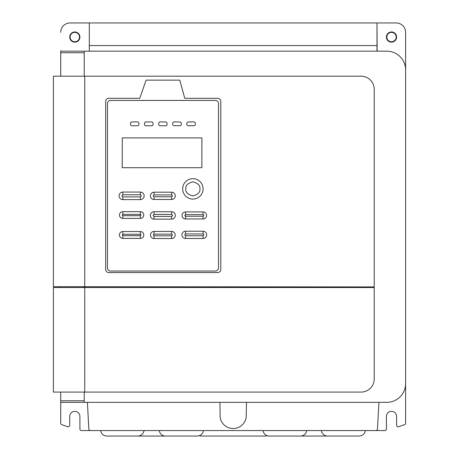 <?xml version="1.0" encoding="UTF-8"?>
<svg xmlns="http://www.w3.org/2000/svg" width="459" height="459" viewBox="0 0 459 459"><rect width="100%" height="100%" fill="white"/><g stroke="black" fill="none" stroke-linecap="round" stroke-linejoin="round"><path stroke-width="0.69" d="M365.335 430.559A6.271 6.271 0 0 1 359.116 436.05L327.611 436.05A6.271 6.271 0 0 1 321.386 430.559M306.71 430.559A6.271 6.271 0 0 1 300.484 436.05L269.272 436.05A6.271 6.271 0 0 1 263.053 430.559M144 430.565A6.271 6.271 0 0 1 137.775 436.05L106.89 436.05A6.271 6.271 0 0 1 100.67 430.565M203.4 430.559A6.271 6.271 0 0 1 197.175 436.05L165.515 436.05A6.271 6.271 0 0 1 159.296 430.565M267.178 435.689A6.271 6.271 0 0 1 265.078 436.05L201.237 436.05A6.271 6.271 0 0 1 199.206 435.711M150.495 234.968A3.552 3.552 0 0 1 154.046 231.416L171.637 231.416A3.552 3.552 0 0 1 175.189 234.968A3.552 3.552 0 0 1 171.637 238.525L154.046 238.525A3.552 3.552 0 0 1 150.495 234.968M182.051 215.443A3.517 3.517 0 0 1 185.568 211.926L203.079 211.926A3.517 3.517 0 0 1 206.602 215.443A3.517 3.517 0 0 1 203.079 218.96L185.568 218.96A3.517 3.517 0 0 1 182.051 215.443M119.478 215.036A3.368 3.368 0 0 1 122.846 211.668L140.368 211.668A3.368 3.368 0 0 1 143.736 215.036A3.368 3.368 0 0 1 140.368 218.409L122.846 218.409A3.368 3.368 0 0 1 119.478 215.036M119.07 195.832A3.775 3.775 0 0 1 122.846 192.057L140.368 192.057A3.775 3.775 0 0 1 144.143 195.832A3.775 3.775 0 0 1 140.368 199.608L122.846 199.608A3.775 3.775 0 0 1 119.07 195.832M150.409 195.832A3.638 3.638 0 0 1 154.046 192.195L171.637 192.195A3.638 3.638 0 0 1 175.275 195.832A3.638 3.638 0 0 1 171.637 199.47L154.046 199.47A3.638 3.638 0 0 1 150.409 195.832M150.34 215.443A3.706 3.706 0 0 1 154.046 211.737L171.637 211.737A3.706 3.706 0 0 1 175.344 215.443A3.706 3.706 0 0 1 171.637 219.15L154.046 219.15A3.706 3.706 0 0 1 150.34 215.443M119.426 234.968A3.42 3.42 0 0 1 122.846 231.548L140.368 231.548A3.42 3.42 0 0 1 143.787 234.968A3.42 3.42 0 0 1 140.368 238.393L122.846 238.393A3.42 3.42 0 0 1 119.426 234.968M181.942 234.853A3.626 3.626 0 0 1 185.568 231.227L203.079 231.227A3.626 3.626 0 0 1 206.705 234.853A3.626 3.626 0 0 1 203.079 238.479L185.568 238.479A3.626 3.626 0 0 1 181.942 234.853M203.067 188.867A10.201 10.201 0 0 1 192.866 199.068A10.201 10.201 0 0 1 182.665 188.867A10.201 10.201 0 0 1 192.866 178.666A10.201 10.201 0 0 1 203.067 188.867A10.201 10.201 0 0 0 192.866 178.666A10.201 10.201 0 0 0 182.665 188.867M396.197 37.059A4.699 4.699 0 0 1 391.498 41.758A4.699 4.699 0 0 1 386.799 37.059A4.699 4.699 0 0 1 391.498 32.359A4.699 4.699 0 0 1 396.197 37.059M79.516 37.059A4.705 4.705 0 0 1 74.817 41.763A4.705 4.705 0 0 1 70.112 37.059A4.705 4.705 0 0 1 74.817 32.354A4.705 4.705 0 0 1 79.516 37.059M375.37 430.565L375.037 430.565A2.025 2.025 0 0 0 375.089 430.559M405.607 32.354L405.624 69.28A18.584 18.584 0 0 1 405.607 69.98L405.607 32.354A9.404 9.404 0 0 0 396.203 22.95L376.988 22.95L396.203 22.95M79.912 37.059A5.095 5.095 0 0 1 74.817 42.159A5.095 5.095 0 0 1 69.716 37.059A5.095 5.095 0 0 1 74.817 31.964A5.095 5.095 0 0 1 79.912 37.059M396.593 37.059A5.095 5.095 0 0 1 391.498 42.153A5.095 5.095 0 0 1 386.403 37.059A5.095 5.095 0 0 1 391.498 31.964A5.095 5.095 0 0 1 396.593 37.059M79.912 416.451A5.095 5.095 0 0 0 74.817 411.356A5.095 5.095 0 0 0 69.722 416.451L69.722 425.223L69.722 416.451A5.095 5.095 0 0 1 74.817 411.356A5.095 5.095 0 0 1 79.912 416.451L79.912 428.993A1.566 1.566 0 0 0 81.478 430.565L90.222 430.565M376.093 430.565L384.837 430.565A1.566 1.566 0 0 0 386.403 428.999L386.403 416.451A5.095 5.095 0 0 1 391.498 411.356A5.095 5.095 0 0 1 396.593 416.451L396.593 425.223A1.566 1.566 0 0 0 398.676 426.704L404.557 424.661L398.676 426.704M61.758 424.661L67.639 426.704L61.758 424.661A1.566 1.566 0 0 1 60.703 423.175L60.703 402.342L84.221 402.342L84.221 392.084M60.703 50.708L60.703 76.183L60.708 51.167L386.794 51.167A18.813 18.813 0 0 1 405.607 69.98L405.607 383.529A18.813 18.813 0 0 1 386.794 402.342L84.221 402.342M70.112 22.95L89.31 22.95L70.112 22.95A9.404 9.404 0 0 0 60.703 32.354M404.557 424.661A1.566 1.566 0 0 0 405.607 423.175L405.607 383.529M386.403 416.451A5.095 5.095 0 0 1 391.498 411.356A5.095 5.095 0 0 1 396.593 416.451M378.927 402.342L377.464 429.079A1.75 1.75 0 0 1 375.359 430.559L90.962 430.565A1.761 1.761 0 0 1 88.845 429.079L87.394 402.342M67.639 426.704A1.566 1.566 0 0 0 69.722 425.223M84.221 400.776L60.703 400.776L60.703 392.084L60.703 402.342M60.703 286.686L60.703 287.523L60.708 286.686M405.607 68.603A18.584 18.584 0 0 1 405.624 69.292M128.807 436.05L180.117 436.05M246.5 402.342L219.93 402.342L220.136 417.277A13.162 13.162 0 0 0 246.179 417.277L246.5 402.342M286.382 436.05L337.141 436.05M376.988 23.025L377.143 51.167M84.731 76.183L53.376 76.183L53.376 286.68L374.217 286.927L374.217 89.31A13.133 13.133 0 0 0 361.084 76.183L84.731 76.183L84.731 286.703M84.731 287.523L53.376 287.523L53.376 392.084L361.084 392.084A13.133 13.133 0 0 0 374.217 378.95L374.217 287.523L84.731 287.523L84.731 392.084M376.988 51.167L376.988 22.95L89.31 22.95L89.31 51.167M376.988 45.584L89.31 45.584M220.796 101.45L220.796 269.416A3.133 3.133 0 0 1 217.664 272.554L108.812 272.554A3.133 3.133 0 0 1 105.679 269.416L105.679 101.45A3.133 3.133 0 0 1 108.812 98.318L139.725 98.318L146.117 80.147L179.796 80.147L184.759 98.318L217.664 98.318A3.133 3.133 0 0 1 220.796 101.45M110.613 271.034A3.133 3.133 0 0 1 107.481 267.901L107.481 103.556A3.133 3.133 0 0 1 110.613 100.423L215.386 100.423A3.133 3.133 0 0 1 218.518 103.556L218.518 267.901A3.133 3.133 0 0 1 215.386 271.034L110.613 271.034M153.048 124.337A1.434 1.434 0 0 1 151.613 125.777L145.945 125.777A1.434 1.434 0 0 1 144.51 124.337L144.51 123.356A1.434 1.434 0 0 1 145.945 121.922L151.613 121.922A1.434 1.434 0 0 1 153.048 123.356L153.048 124.337M137.482 121.922A1.434 1.434 0 0 1 138.922 123.356L138.922 124.337A1.434 1.434 0 0 1 137.482 125.777L131.985 125.777A1.434 1.434 0 0 1 130.545 124.337L130.545 123.356A1.434 1.434 0 0 1 131.985 121.922L137.482 121.922M188.362 125.686A1.566 1.566 0 0 1 186.796 124.114L186.796 123.488A1.566 1.566 0 0 1 188.362 121.922L193.824 121.922A1.566 1.566 0 0 1 195.391 123.488L195.391 124.114A1.566 1.566 0 0 1 193.824 125.686L188.362 125.686M181.345 124.114A1.566 1.566 0 0 1 179.773 125.686L174.236 125.686A1.566 1.566 0 0 1 172.664 124.114L172.664 123.488A1.566 1.566 0 0 1 174.236 121.922L179.773 121.922A1.566 1.566 0 0 1 181.345 123.488L181.345 124.114M158.699 123.356A1.434 1.434 0 0 1 160.134 121.922L165.487 121.922A1.566 1.566 0 0 1 167.059 123.488L167.059 124.337A1.434 1.434 0 0 1 165.619 125.777L160.134 125.777A1.434 1.434 0 0 1 158.699 124.337L158.699 123.356M201.88 137.912L201.88 167.701L122.237 167.701L122.237 137.912L201.88 137.912M154.046 238.525L154.046 235.806L153.208 234.968L154.046 234.136L171.637 234.136L171.637 231.416M154.046 231.416L154.046 234.136M185.568 218.96L185.568 216.246L184.765 215.443L185.568 214.64L203.079 214.64L203.079 211.926M185.568 211.926L185.568 214.64M122.846 218.409L122.846 215.69L122.192 215.036L122.846 214.382L140.368 214.382L140.368 211.668M122.846 211.668L122.846 214.382M122.846 199.608L122.846 196.888L121.79 195.832L122.846 194.771L140.368 194.771L140.368 192.057M122.846 192.057L122.846 194.771M154.046 199.47L154.046 196.756L153.122 195.832L154.046 194.909L171.637 194.909L171.637 192.195M154.046 192.195L154.046 194.909M154.046 219.15L154.046 216.436L153.059 215.443L154.046 214.451L171.637 214.451L171.637 211.737M154.046 211.737L154.046 214.451M122.846 238.393L122.846 235.674L122.14 234.968L122.846 234.262L140.368 234.262L140.368 231.548M122.846 231.548L122.846 234.262M185.568 231.227L185.568 233.941L184.656 234.853L185.568 235.76L185.568 238.479M199.935 188.867C200.336 192.206 197.978 194.559 192.866 195.93C187.754 194.559 185.396 192.206 185.797 188.867C185.396 185.522 187.754 183.17 192.866 181.798C197.978 183.17 200.336 185.522 199.935 188.867M84.221 287.523L84.221 286.703M84.227 76.183L84.227 51.167M84.227 52.739L60.708 52.739M171.637 234.136L172.475 234.968L171.637 235.806L171.637 238.525M171.637 235.806L154.046 235.806M203.079 214.64L203.888 215.443L203.079 216.246L203.079 218.96M203.079 216.246L185.568 216.246M140.368 214.382L141.022 215.036L140.368 215.69L140.368 218.409M140.368 215.69L122.846 215.69M140.368 194.771L141.424 195.832L140.368 196.888L140.368 199.608M140.368 196.888L122.846 196.888M171.637 194.909L172.561 195.832L171.637 196.756L171.637 199.47M171.637 196.756L154.046 196.756M171.637 214.451L172.63 215.443L171.637 216.436L171.637 219.15M171.637 216.436L154.046 216.436M140.368 234.262L141.074 234.968L140.368 235.674L140.368 238.393M140.368 235.674L122.846 235.674M203.079 238.479L203.079 235.76L185.568 235.76M203.079 231.227L203.079 233.941L203.991 234.853L203.079 235.76M185.568 233.941L203.079 233.941"/></g></svg>
